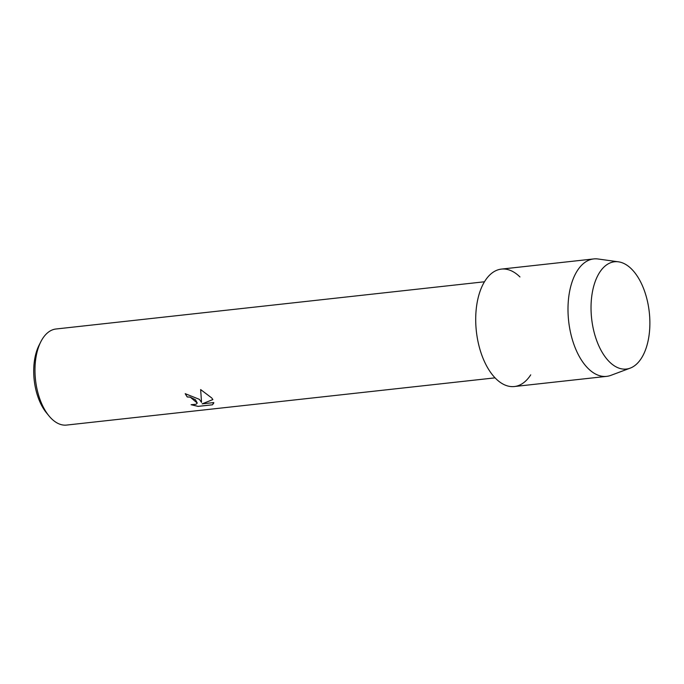<?xml version="1.0" encoding="UTF-8"?>
<svg xmlns="http://www.w3.org/2000/svg" width="684" height="684" viewBox="0 0 684 684"><rect width="100%" height="100%" fill="white"/><g stroke="black" fill="none" stroke-linecap="round" stroke-linejoin="round"><path stroke-width="1.03" d="M606.682 358.826A53.968 29.002 83.7 0 0 646.457 347.079A53.968 29.002 83.7 0 0 634.23 271.993A53.968 29.002 83.7 0 0 594.456 283.74A53.968 29.002 83.7 0 0 606.682 358.826A53.968 29.002 83.7 0 0 630.195 368.137A53.968 29.002 83.7 0 0 649.8 327.037A53.968 29.002 83.7 0 0 634.23 271.993A53.968 29.002 83.7 0 0 618.473 261.827A53.968 29.002 83.7 0 0 591.677 296.83A53.968 29.002 83.7 0 0 606.682 358.826M519.943 276.952A59.072 31.738 83.7 0 0 478.706 295.668A59.072 31.738 83.7 0 0 492.839 375.336A59.072 31.738 83.7 0 0 530.733 374.841M199.352 399.336L201.541 402.397L200.643 389.564L211.758 397.977L212.878 399.584L202.148 403.859L213.81 402.577L212.433 404.808L198.044 406.39L191.075 404.714L196.017 404.278L197.248 403.09L195.487 399.764L190.203 397.165L187.228 396.959A48.333 25.966 -96.3 0 1 185.21 393.685L199.352 399.336M484.477 281.774L56.028 328.995A48.333 25.966 83.7 0 0 40.792 341.812A48.333 25.966 83.7 0 0 48.957 415.872A48.333 25.966 83.7 0 0 48.983 415.915A48.333 25.966 83.7 0 0 66.613 425.072L495.062 377.85M185.244 393.676A48.282 25.941 83.7 0 0 187.236 396.917L190.212 397.122L197.266 403.047M191.255 404.74L198.061 406.347L212.433 404.808M200.651 389.564L201.541 402.397M212.442 404.757L213.699 403.209M202.148 403.859L212.861 399.55M40.792 341.812L39.014 345.343A44.032 23.658 83.7 0 0 46.452 412.82A44.032 23.658 83.7 0 0 46.478 412.854L48.957 415.872M618.473 261.827L598.03 258.988A59.072 31.738 83.7 0 0 593.729 258.928A59.072 31.738 83.7 0 0 568.318 301.071A59.072 31.738 83.7 0 0 585.128 365.162A59.072 31.738 83.7 0 0 606.674 376.362A59.072 31.738 83.7 0 0 610.855 375.362L630.195 368.137M593.729 258.928L501.44 269.094A59.072 31.738 83.7 0 0 476.03 311.246A59.072 31.738 83.7 0 0 492.839 375.336A59.072 31.738 83.7 0 0 514.385 386.528L606.674 376.362"/></g></svg>
